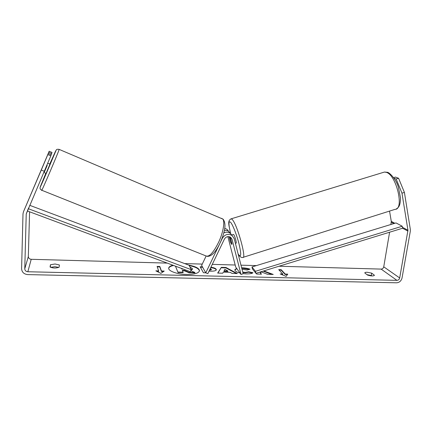 <?xml version="1.0" encoding="UTF-8"?>
<svg xmlns="http://www.w3.org/2000/svg" width="432" height="432" viewBox="0 0 432 432"><rect width="100%" height="100%" fill="white"/><g stroke="black" fill="none" stroke-linecap="round" stroke-linejoin="round"><path stroke-width="0.65" d="M219.564 244.08L205.783 272.846L207.83 273.645L224.413 239.08C226.076 236.558 228.172 235.98 230.693 237.346L232.038 239.371L230.272 237.19L231.93 243.653L231.763 244.469L230.288 241.58L229.019 236.633M227.864 236.606L235.721 267.095L241.018 274.45L232.038 239.371M220.223 242.708L222.367 238.232C224.926 234.333 228.166 233.415 232.081 235.494L234.23 238.691L243.162 273.764L241.018 274.45M232.065 235.478L230.31 233.35L229.111 232.675C227.356 231.984 225.58 232.065 223.792 232.924M224.408 230.294L227.497 230.715L228.679 231.385L230.407 233.474M224.743 228.344L226.989 229.343L228.69 231.395L226.989 229.343M205.783 272.846L201.625 265.442L206.118 256.036M225.04 232.443L223.873 232.605M43.805 172.454L46.051 173.372L49.961 164.187M43.832 163.901L40.705 171.185L43.837 163.901M46.883 165.164L47.255 165.316L44.464 171.833L44.123 171.698M44.464 171.833L47.255 165.316M172.892 265.21C170.257 265.923 168.858 266.9 168.691 268.148C168.145 271.026 177.293 274.342 186.543 274.477C194.422 274.455 198.742 273.213 199.503 270.74C199.222 268.304 195.593 266.414 188.611 265.064M173.572 265.469C170.672 266.128 169.047 267.095 168.685 268.364M371.698 273.143L367.195 272.263C365.71 272.241 364.9 272.462 364.759 272.916L367.47 275.044C371.072 276.134 373.405 276.215 374.468 275.281L371.698 273.143L371.304 275.53L366.957 274.655M50.63 267.332L54.95 266.711L58.774 267.403M55.058 263.995L59.389 264.973L59.098 267.246C55.922 268.326 52.915 268.245 50.069 267.014L50.458 264.74L55.058 263.995M48.751 152.302L49.172 151.243L52.034 152.453L51.651 153.522L48.751 152.302L40.705 171.185L48.287 153.479L51.224 154.71L50.825 155.833L26.228 214.002L24.764 268.828C24.91 270.562 25.931 271.534 27.837 271.75L396.927 280.357C398.369 280.244 399.292 279.445 399.692 277.965L407.954 230.24L401.976 193.169L396.166 179.021L393.995 178.178M242.73 272.063L245.322 272.392L248.675 271.771L252.947 272.743C252.148 273.542 249.934 273.931 246.305 273.904L243.135 273.656M240.019 273.067C237.535 272.43 235.899 271.604 235.1 270.594L234.824 269.741L236.606 268.331M241.645 267.797L241.942 267.802C245.349 267.943 248.049 268.402 250.052 269.19L247.223 270.032L242.017 269.271M210.908 267.23C213.721 267.597 215.476 268.261 216.162 269.228L216.329 269.795C216.016 270.81 213.862 271.274 209.866 271.188L209.018 271.166M205.751 272.792L203.423 272.732L200.156 266.792L202.419 266.852M256.095 273.283L256.7 274.045L261.479 274.163L260.221 272.619L261.409 271.993L267.543 274.309L273.229 274.45L263.747 270.929M252.266 268.191L252.358 268.574M29.581 211.793L28.328 256.516C28.463 258.158 29.425 259.087 31.217 259.297L167.249 263.11M184.702 263.596L202.273 264.087M212.279 264.368L235.181 265.01M240.975 265.172L256.381 265.604M279.002 266.236L381.116 269.098C382.493 268.996 383.368 268.24 383.746 266.83L389.594 232.216M158.647 270.918L155.849 270.848L160.893 273.375L164.225 271.058L161.438 270.988L159.829 266.479L157.091 266.409L158.647 270.918L158.609 271.361L156.778 271.318M287.761 274.126L286.124 276.372L280.179 273.937L282.712 274.001L278.721 269.644L281.2 269.708L285.239 274.066L287.761 274.126M230.143 272.338L223.317 272.165L222.761 273.208L217.669 273.083L221.346 267.354L225.925 267.478L237.341 273.569L232.146 273.44L230.143 272.338M44.302 171.283L41.288 170.051L23.441 211.831L22.999 213.856L21.6 268.747C21.897 272.219 23.949 274.169 27.756 274.595L396.495 282.798C399.379 282.571 401.225 280.978 402.03 278.024L410.314 231.223L410.335 229.473L404.406 192.407L401.976 193.169M371.839 275.935L371.304 275.53M396.166 179.021L398.59 178.276L395.447 177.077L393.611 177.638M398.59 178.276L404.406 192.407M390.901 224.483L391.289 221.368L389.545 211.081M51.651 153.522L51.154 154.683M41.288 170.051L48.287 153.479M47.855 154.586L50.825 155.833M49.172 151.243L23.441 211.831M50.458 264.74L50.366 267.203M189.95 267.057L192.31 268.493L192.413 268.947L191.128 269.93M184.534 270.394L189.086 272.333L189.043 272.77L184.496 270.832L184.534 270.394L182.326 270.335L183.13 272.624L178.027 272.5L175.462 266.171M178.027 272.5L175.527 266.193M183.168 272.187L178.065 272.063M184.496 270.832L182.525 270.778M189.086 272.333L194.924 272.473L194.881 272.911L189.043 272.77M190.75 270.751L194.924 272.473M199.465 270.956C198.979 268.693 195.566 266.911 189.227 265.61M192.413 268.947L192.375 269.379L190.906 270.416M157.243 266.846L159.791 266.911L159.829 266.479M163.609 271.485L161.401 271.431L159.791 266.911M161.401 271.431L161.438 270.988M281.281 274.39L282.658 274.423L282.712 274.001M285.239 274.066L285.185 274.482L281.146 270.119L279.11 270.065M281.146 270.119L281.2 269.708M285.185 274.482L287.458 274.541M271.955 274.417L263.66 271.334L263.709 270.94M261.074 274.153L260.221 272.619M209.628 269.892L211.405 269.379L210.26 268.585M209.423 270.324L211.361 269.806L211.405 269.379M210.713 267.635C213.613 267.997 215.417 268.672 216.119 269.654L216.27 270M200.394 267.224L202.662 267.284M234.824 269.957L236.849 268.666M241.747 268.218L249.377 269.395M242.849 272.527L245.273 272.819L248.627 272.192L248.675 271.771M248.627 272.192L252.428 273.062M223.987 270.923L227.891 271.021L224.851 269.309L223.938 271.35L227.842 271.453L227.891 271.021M217.895 273.089L221.346 267.354M221.303 267.775L225.877 267.899L225.925 267.478M225.877 267.899L236.45 273.548M181.44 268.396L181.726 269.033L183.244 269.071M235.413 243.329L236.056 243.13C236.974 243.572 234.83 235.796 233.701 234.619L233.372 234.473M229.09 236.644L230.515 242.179L231.763 244.469L231.946 243.999L229.943 236.909M26.228 214.002L28.004 209.358L27.383 210.973L190.312 271.706L191.252 269.66L189.038 265.226L29.732 205.324M27.383 210.973L28.625 207.911M28.318 208.71L191.252 269.66M407.948 231.115L402.548 228.231L255.928 273.337L252.445 268.942L251.975 266.949L255.452 271.307L255.928 273.337M402.548 228.231L402.246 226.233L396.004 222.928L251.975 266.949M402.246 226.233L255.452 271.307M59.125 149.526C58.52 152.194 40.549 194.157 41.699 190.231C40.484 189.34 39.965 188.789 40.144 188.579C40.192 187.483 39.339 189.032 41.737 183.929L56.246 150.028C56.495 149.321 57.467 149.105 59.162 149.391L59.125 149.526M45.824 173.281L40.365 186.613C38.048 192.926 54.929 153.554 55.723 150.79L49.739 164.09M41.769 190.258L205.972 255.922C209.228 257.24 213.505 252.569 218.797 241.898C223.29 232.092 225.04 221.503 222.755 218.997L221.481 218.317M59.092 149.364L223.112 219.191C225.088 221.94 225.477 225.844 224.278 230.904C223.22 235.478 221.551 240.068 219.267 244.674C215.114 252.817 211.043 256.705 207.052 256.343M27.837 271.75L31.217 259.297M396.927 280.357L381.116 269.098M407.954 230.24L402.408 227.286M394.864 223.274L391.289 221.368M393.86 223.582L391.289 222.205M399.692 277.965L383.746 266.83M24.764 268.828L28.328 256.516M216.13 269.676L216.173 269.249M216.119 269.654L216.162 269.228M241.893 268.223L241.942 267.802M245.273 272.819L245.322 272.392M383.125 172.454L384.464 172.049L386.375 172.352C396.587 175.187 404.514 209.731 394.994 209.363L243.243 257.288M239.533 256.073C240.872 257.299 241.942 257.753 242.746 257.445C246.996 259.621 237.173 224.111 232.178 219.434L231.287 218.786L230.796 218.921M230.71 233.831C228.447 224.402 228.393 220.525 230.548 222.215C232.697 224.559 236.758 234.9 239.031 243.94C241.283 253.687 241.24 257.396 238.901 255.064L238.091 253.854M232.081 235.494L230.31 233.35M49.977 164.187L47.698 163.242M230.672 233.788C229.133 225.612 226.946 220.703 231.287 218.786L384.464 172.049L387.234 172.287C389.011 172.06 396.063 178.897 398.358 187.105L400.523 197.98C400.28 206.356 398.52 207.463 396.22 208.996M238.151 254.092L239.074 255.501M231.671 234.997L233.48 234.441"/></g></svg>
